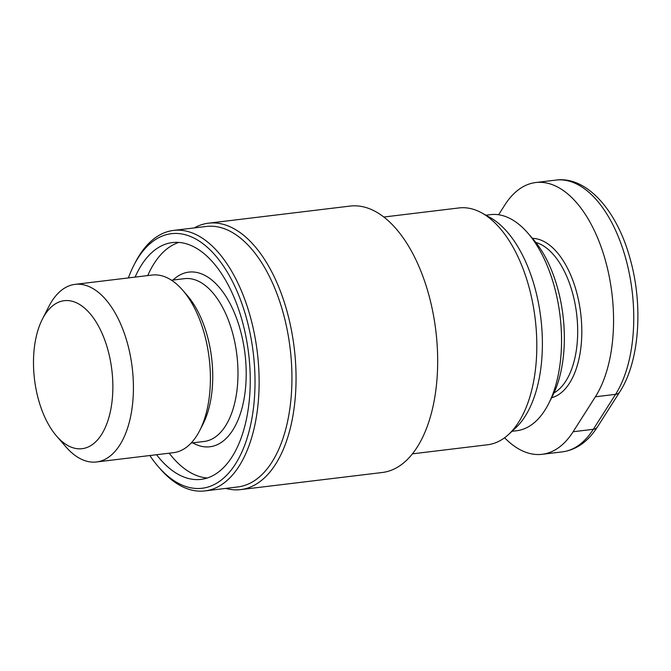 <?xml version="1.0" encoding="UTF-8"?>
<svg xmlns="http://www.w3.org/2000/svg" width="671" height="671" viewBox="0 0 671 671"><rect width="100%" height="100%" fill="white"/><g stroke="black" fill="none" stroke-linecap="round" stroke-linejoin="round"><path stroke-width="1.01" d="M207.297 477.995A119.27 62.319 83.1 0 1 169.184 453.193M135.106 277.106A119.27 62.319 83.1 0 1 172.447 242.558A119.27 62.319 83.1 0 1 231.243 291.046A119.27 62.319 83.1 0 1 247.876 411.365A119.27 62.319 83.1 0 1 201.057 479.371A119.27 62.319 83.1 0 1 156.561 454.72M56.549 436.033L65.842 446.777A89.453 46.735 -96.9 0 0 96.523 461.967L173.504 452.673A89.453 46.735 -96.9 0 0 199.69 430.606A89.453 46.735 -96.9 0 0 196.15 311.419A89.453 46.735 -96.9 0 0 182.73 290.249A89.453 46.735 -96.9 0 0 152.049 275.06L75.068 284.361A89.453 46.735 -96.9 0 0 48.882 306.421L42.416 319.069A74.54 38.952 83.1 0 1 100.986 330.988A74.54 38.952 83.1 0 1 105.833 426.228A74.54 38.952 83.1 0 1 56.549 436.033A74.54 38.952 83.1 0 1 45.368 418.394A74.54 38.952 83.1 0 1 42.416 319.069M182.73 290.249L187.377 295.626A81.996 42.843 83.1 0 1 199.673 315.026A81.996 42.843 83.1 0 1 202.927 424.282L199.69 430.606M225.758 488.404A134.175 70.111 -96.9 0 0 240.704 489.604L382.336 472.493A134.175 70.111 -96.9 0 0 435.001 395.982A134.175 70.111 -96.9 0 0 416.297 260.616A134.175 70.111 -96.9 0 0 350.145 206.072L208.522 223.183A134.175 70.111 -96.9 0 0 194.288 227.905M412.43 453.839L487.624 444.756A119.27 62.319 -96.9 0 0 508.584 434.447A119.27 62.319 -96.9 0 0 517.811 256.423A119.27 62.319 -96.9 0 0 481.82 212.95A119.27 62.319 -96.9 0 0 459.006 207.943L383.82 217.027M481.82 212.95L490.14 217.563A113.307 59.199 83.1 0 1 524.328 258.863A113.307 59.199 83.1 0 1 515.563 427.989L508.584 434.447M96.523 461.967A89.453 46.735 -96.9 0 0 131.642 410.962A89.453 46.735 -96.9 0 0 119.17 320.721A89.453 46.735 -96.9 0 0 75.068 284.361M158.155 466.479L160.008 468.626A131.197 68.551 -96.9 0 0 205.016 490.912A131.197 68.551 -96.9 0 0 256.515 416.104A131.197 68.551 -96.9 0 0 238.222 283.749A131.197 68.551 -96.9 0 0 173.546 230.413A131.197 68.551 -96.9 0 0 135.139 262.772L133.848 265.305A128.211 66.991 83.1 0 1 234.582 285.796A128.211 66.991 83.1 0 1 242.927 449.62A128.211 66.991 83.1 0 1 158.155 466.479A128.211 66.991 83.1 0 1 149.834 455.534M173.546 230.413L206.358 226.454A131.197 68.551 83.1 0 1 271.034 279.782A131.197 68.551 83.1 0 1 289.327 412.137A131.197 68.551 83.1 0 1 237.828 486.945L205.016 490.912M128.379 277.92A128.211 66.991 83.1 0 1 133.848 265.305M240.704 489.604A134.175 70.111 -96.9 0 0 293.378 413.093A134.175 70.111 -96.9 0 0 274.665 277.727A134.175 70.111 -96.9 0 0 208.522 223.183M485.879 215.206L490.551 214.636A108.836 56.867 83.1 0 1 527.884 233.122A108.836 56.867 83.1 0 1 544.198 258.88A108.836 56.867 83.1 0 1 548.517 403.892A108.836 56.867 83.1 0 1 516.653 430.732L511.99 431.294M548.517 403.892L552.392 396.301A99.887 52.187 -96.9 0 0 548.433 263.208A99.887 52.187 -96.9 0 0 533.462 239.572L527.884 233.122M498.603 214.754L504.751 205.091A119.27 62.319 83.1 0 1 535.752 182.529A119.27 62.319 83.1 0 1 605.452 260.625A119.27 62.319 83.1 0 1 595.37 396.787L573.126 431.747A119.27 62.319 83.1 0 1 542.118 454.309A119.27 62.319 83.1 0 1 504.6 437.752M147.721 275.58A119.27 62.319 83.1 0 1 178.83 242.416M171.482 280.218L184.491 278.65A81.996 42.843 83.1 0 1 224.919 311.981A81.996 42.843 83.1 0 1 236.351 394.699A81.996 42.843 83.1 0 1 204.16 441.459L191.16 443.028M192.694 442.843A87.96 45.955 -96.9 0 0 241.342 410.56A87.96 45.955 -96.9 0 0 232.191 307.872A87.96 45.955 -96.9 0 0 173.026 280.033M535.852 242.474A77.526 40.503 83.1 0 1 565.334 273.273A77.526 40.503 83.1 0 1 554.028 392.904M551.654 397.752A80.503 42.063 -96.9 0 0 568.974 271.218A80.503 42.063 -96.9 0 0 532.388 238.339M535.752 182.529L555.949 180.088A119.27 62.319 83.1 0 1 625.649 258.184A119.27 62.319 83.1 0 1 615.559 394.347L593.315 429.306L573.126 431.747M555.949 180.088C586.06 175.861 616.733 209.654 629.968 258.301C643.514 305.246 639.463 361.895 619.71 391.956A8.941 6.433 32.5 0 1 615.559 394.347L595.37 396.787M619.71 391.956L597.467 426.915A8.941 6.433 32.5 0 1 593.315 429.306A119.27 62.319 83.1 0 1 562.315 451.868L542.118 454.309M597.467 426.915C588.022 441.619 576.305 449.939 562.315 451.868"/></g></svg>
